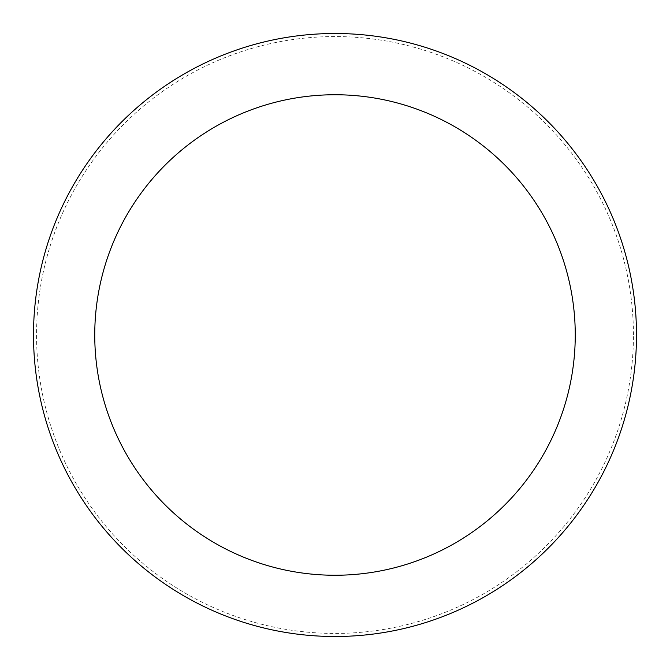 <?xml version="1.0" encoding="UTF-8"?>
<svg xmlns="http://www.w3.org/2000/svg" width="670" height="670" viewBox="0 0 670 670"><rect width="100%" height="100%" fill="white"/><g stroke="black" fill="none" stroke-linecap="round" stroke-linejoin="round"><path stroke-width="0.5" stroke-dasharray="3.35 2.51" d="M636.5 335A301.5 301.5 0 0 0 335 33.5A301.5 301.5 0 0 0 33.5 335A301.5 301.5 0 0 0 335 636.5A301.5 301.5 0 0 0 636.5 335A301.5 301.5 0 0 0 335 33.5A301.5 301.5 0 0 0 33.5 335A301.5 301.5 0 0 0 335 636.5A301.5 301.5 0 0 0 636.5 335A301.5 301.5 0 0 0 335 33.5A301.5 301.5 0 0 0 33.5 335A301.5 301.5 0 0 0 335 636.5A301.5 301.5 0 0 0 636.5 335M633.435 335A298.435 298.435 0 0 0 335 36.565A298.435 298.435 0 0 0 36.565 335A298.435 298.435 0 0 0 335 633.435A298.435 298.435 0 0 0 633.435 335"/><path stroke-width="1" d="M636.5 335A301.5 301.5 0 0 0 335 33.5A301.5 301.5 0 0 0 33.5 335A301.5 301.5 0 0 0 335 636.5A301.5 301.5 0 0 0 636.5 335M575.254 335A240.254 240.254 0 0 0 335 94.746A240.254 240.254 0 0 0 94.746 335A240.254 240.254 0 0 0 335 575.254A240.254 240.254 0 0 0 575.254 335"/></g></svg>
